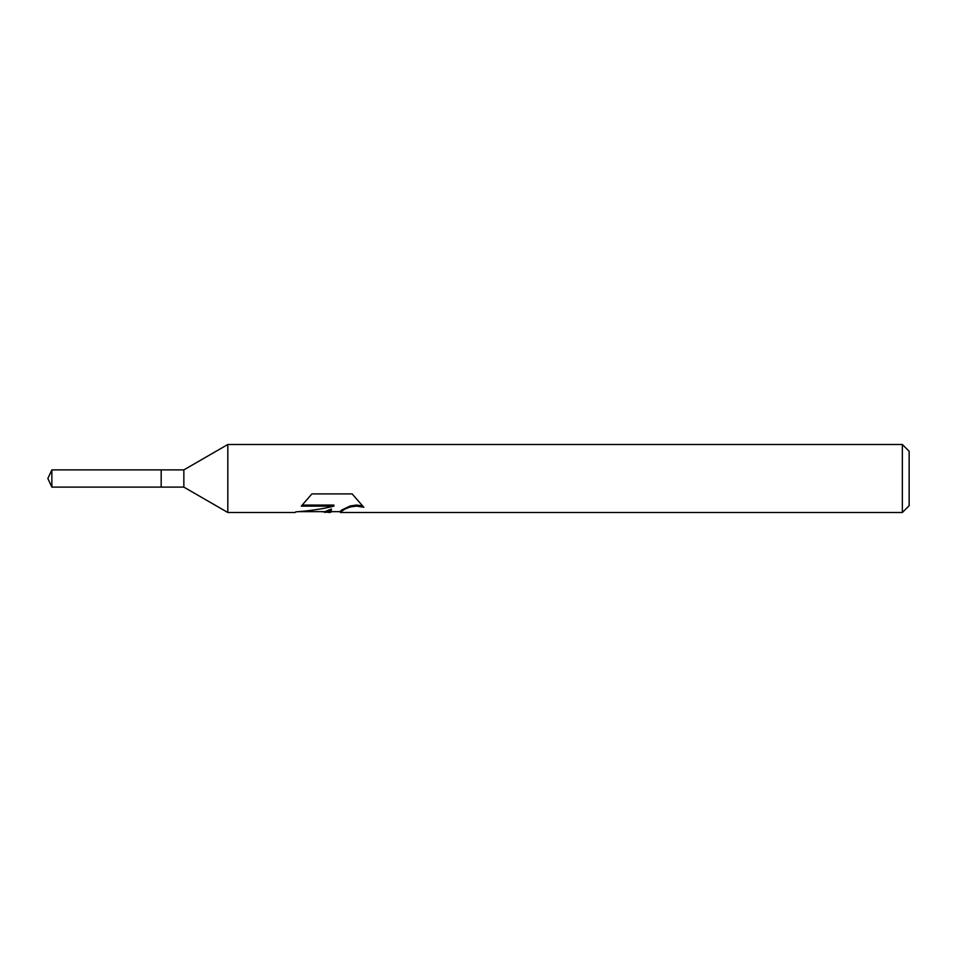 <?xml version="1.0" encoding="UTF-8"?>
<svg xmlns="http://www.w3.org/2000/svg" width="957" height="957" viewBox="0 0 957 957"><rect width="100%" height="100%" fill="white"/><g stroke="black" fill="none" stroke-linecap="round" stroke-linejoin="round"><path stroke-width="1.44" d="M302.256 505.081L333.897 505.081L333.897 506.133C322.377 508.98 309.685 510.894 295.821 511.851L295.115 512.497L227.814 512.497L183.852 487.113L161.183 487.113L161.183 469.887L183.852 469.887L227.814 444.503L902.355 444.503L909.15 451.297L909.15 505.703L902.355 512.497L340.62 512.497L340.225 511.457L341.529 510.129L350.25 505.954L356.518 505.057L362.512 505.87M183.852 487.113L183.852 469.887M227.814 512.497L227.814 444.503M331.923 511.648L329.806 512.497L321.265 511.648M329.806 512.497L331.397 509.914L324.985 512.497M902.355 512.497L902.355 444.503M333.897 506.133L301.288 506.133L311.898 493.908L352.14 493.908L363.816 507.27L356.518 506.109L350.25 506.971L345.07 508.945L340.225 512.318M298.632 511.648L324.985 511.648L331.397 508.992L331.397 509.914M161.183 487.113L51.869 487.113L47.85 478.5L51.869 469.887L161.183 469.887M51.869 487.113L51.869 469.887M329.926 511.648L340.225 511.648"/></g></svg>
